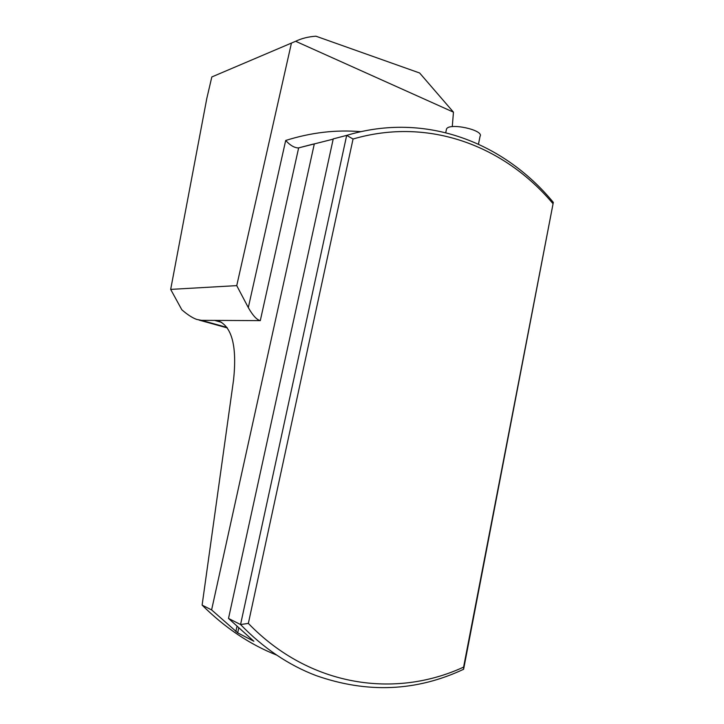 <?xml version="1.0" encoding="UTF-8"?>
<svg xmlns="http://www.w3.org/2000/svg" width="724" height="724" viewBox="0 0 724 724"><rect width="100%" height="100%" fill="white"/><g stroke="black" fill="none" stroke-linecap="round" stroke-linejoin="round"><path stroke-width="1.09" d="M419.63 72.997L453.459 112.157L295.645 41.286C301.573 38.408 308.343 36.716 315.945 36.2L419.63 72.997M452.274 126.646L453.459 112.157M295.645 41.286L211.824 76.952L206.811 98.428L170.674 289.392L181.824 309.772C187.453 314.668 192.421 317.89 196.729 319.429L201.471 320.334L260.296 320.623C256.767 319.836 252.776 315.492 248.305 307.582L285.69 140.474C290.107 145.334 294.342 147.823 298.397 147.94L333.185 139.144M228.513 618.45L240.558 624.541L248.35 623.409C310.098 687.266 395.648 698.533 463.595 667.112L463.604 669.275C416.427 691.447 367.222 693.547 315.99 675.555C288.496 665.075 263.355 648.071 240.558 624.541L346.678 135.388L333.239 138.89L228.513 618.45L253.871 641.247L237.68 632.839L238.648 628.387M248.35 623.409L353.05 139.017L346.678 135.388C425.974 111.406 504.248 142.737 553.326 202.385L463.595 667.112M463.604 669.275L553.326 202.385M353.05 139.017C429.423 116.645 504.728 146.375 552.738 203.372M291.392 43.295L236.739 285.627L248.305 307.582M276.677 655.084C249.916 644.505 225.055 627.844 202.114 605.119L211.607 609.907L237.68 632.839M202.114 605.119L233.553 379.973C237.019 347.294 232.286 327.719 219.327 321.248L216.811 320.569M170.674 289.392L236.739 285.627M211.607 609.907L314.334 143.805M478.474 144.157L480.039 136.374C484.501 130.112 449.061 122.365 446.5 129.044L446.283 130.076M312.84 144.194L298.65 147.886L260.296 320.623M201.471 320.334L226.947 327.429M285.69 140.474C311.03 132.492 336.09 129.56 360.86 131.678M235.852 631.609L236.902 626.767M214.458 320.352L221.616 322.352M227.3 327.927L199.109 320.089M298.397 147.94L313.266 144.085M446.5 129.044L445.749 132.664"/></g></svg>
